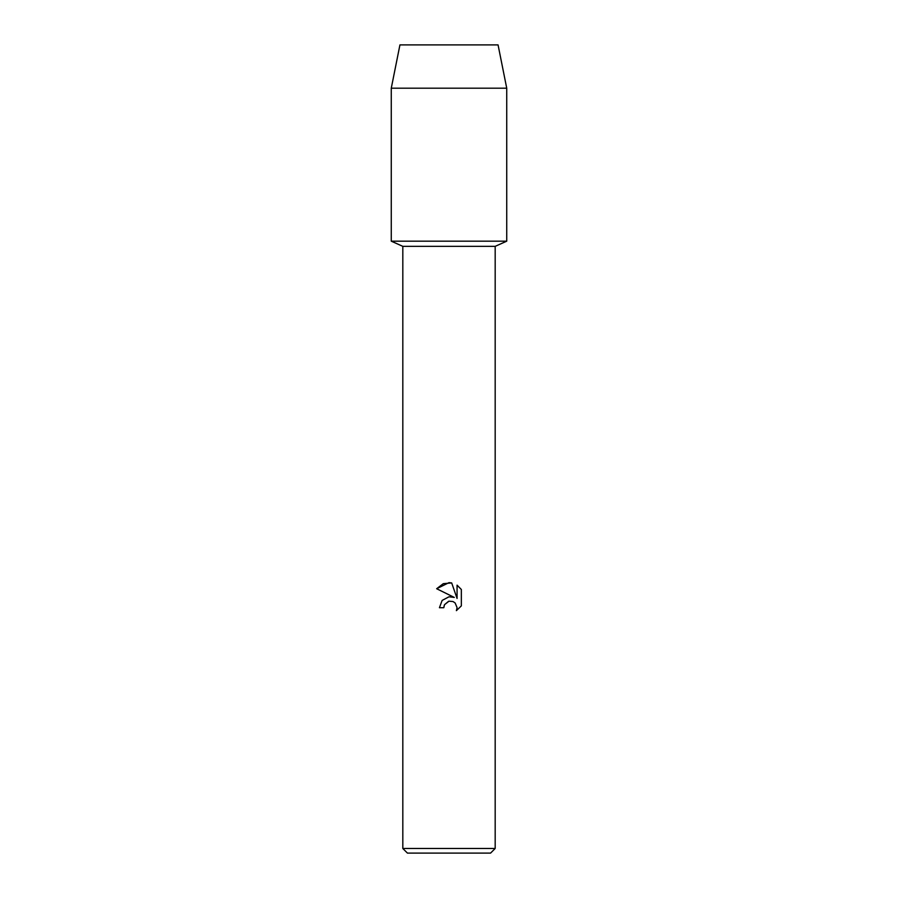 <?xml version="1.0" encoding="UTF-8"?>
<svg xmlns="http://www.w3.org/2000/svg" width="898" height="898" viewBox="0 0 898 898"><rect width="100%" height="100%" fill="white"/><g stroke="black" fill="none" stroke-linecap="round" stroke-linejoin="round"><path stroke-width="1.35" d="M498.064 44.9L399.936 44.9L498.064 44.9L506.73 88.195L506.73 241.18L449 241.18L506.73 241.18L495.18 246.344L495.18 848.487L402.82 848.487L407.434 853.1L490.566 853.1L495.18 848.487M402.82 848.487L402.82 246.344L495.18 246.344M449 601.189L444.51 604.702L443.803 607.71L439.436 607.71L442.142 600.425L449 596.788L454.298 597.428L436.653 588.729L449 582.645L451.683 582.937L457.071 598.45L457.071 585.159L461.348 589.492L461.348 605.881L456.386 610.64L457.082 607.665L455.14 602.973L452.996 601.537L449 601.189L452.996 601.537L455.14 602.973L457.082 607.665L456.386 610.64L461.348 605.881M443.803 607.71L444.252 605.274M444.51 604.702L448.585 601.301M461.348 589.492L457.071 585.159M451.683 582.937L443.298 583.666L436.653 588.729M399.936 44.9L391.27 88.195L391.27 241.18L449 241.18L391.27 241.18L402.82 246.344M391.27 88.195L506.73 88.195"/></g></svg>
